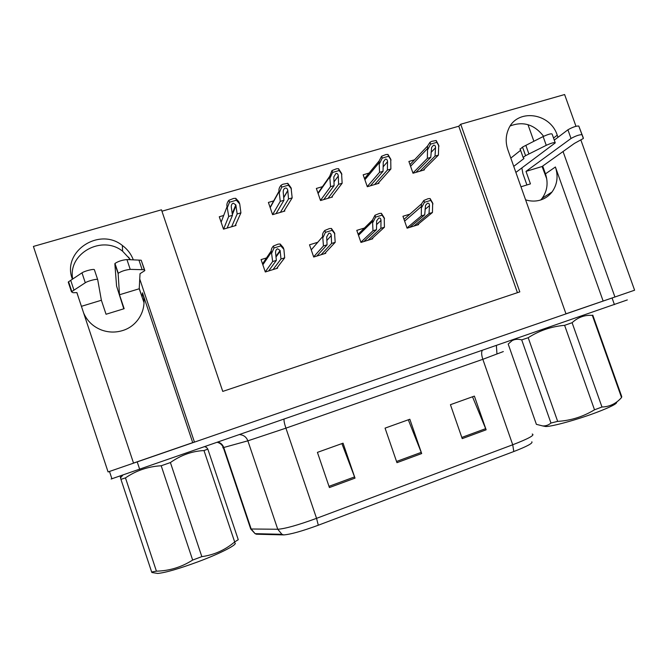 <?xml version="1.0" encoding="UTF-8"?>
<svg xmlns="http://www.w3.org/2000/svg" width="668" height="668" viewBox="0 0 668 668"><rect width="100%" height="100%" fill="white"/><g stroke="black" fill="none" stroke-linecap="round" stroke-linejoin="round"><path stroke-width="1" d="M133.517 463.066L192.718 442.634L142.476 292.818C147.912 307.931 138.518 325.926 122.494 330.593C115.38 332.739 108.316 332.514 101.302 329.934C92.977 326.594 87.074 320.916 83.592 312.883M525.599 199.841C530.709 201.435 535.703 201.494 540.579 200.016C545.222 198.521 549.038 195.849 552.027 191.992C557.287 184.585 558.415 176.252 555.4 166.992L545.472 173.855C548.403 182.898 547.292 191.048 542.132 198.287L540.721 199.966M557.972 137.316L557.229 135.212C550.223 112.458 516.64 108.233 508.381 129.45C505.651 135.93 505.484 142.718 507.88 149.832L565.996 313.885L194.463 442.124L139.746 279.015M543.635 136.297C534.35 124.473 523.236 121.017 510.302 125.918M76.853 292.601L133.542 463.149L108.074 471.942L33.4 246.434L161.464 209.81L222.753 391.406L519.813 291.874L460.72 124.24L564.61 94.539L575.966 126.277M580.943 140.205L634.6 290.204L614.936 296.993L563.049 151.527M133.299 259.835C131.103 254.057 127.463 249.273 122.378 245.482C99.482 226.778 61.74 251.402 72.294 278.907L72.394 279.199M565.963 313.81L614.936 296.993M192.718 442.634L194.463 442.124M128.74 257.172L129.584 259.677M139.245 288.484L142.15 297.16L142.476 292.818M527.979 124.649L533.882 141.257M542.7 166.065L545.472 173.855M517.433 292.667L458.782 126.219L161.932 211.213M458.782 126.219L460.72 124.24M273.68 200.901L268.402 202.437L272.594 214.67L284.819 211.063L284.543 210.261M322.444 186.673L316.356 188.451L320.523 200.534L332.447 197.01L332.196 196.283M369.07 173.07L363.167 174.791L367.308 186.723L378.956 183.282L378.723 182.614M414.536 159.802L408.891 161.456L413.008 173.237L424.389 169.881L424.163 169.254M223.68 215.48L219.279 216.766L223.496 229.157L236.021 225.467L235.704 224.531M317.743 242.292L309.509 244.814L313.701 257.021L325.75 253.306L325.525 252.629M364.419 228.038L356.787 230.368L360.962 242.434L372.719 238.793L372.502 238.175M409.91 214.144L402.946 216.273L407.096 228.18L418.585 224.632L418.385 224.047M266.499 257.948L261.071 259.601L265.296 271.976L277.637 268.16L277.387 267.417M603.12 300.984L555.4 166.992M72.695 278.999C67.627 253.389 102.112 234.602 122.586 251.201L130.527 259.718M614.836 297.026L133.542 463.149M513.792 451.535L318.302 525.223C301.961 531.21 290.413 534.442 283.666 534.909L256.412 534.208L255.093 533.657L251.185 528.998L277.746 529.256C284.927 528.797 297.861 525.165 316.557 518.343L512.723 444.771L513.792 451.535C527.094 446.374 533.106 443.135 531.828 441.798M627.319 299.932L111.13 479.023M462.223 438.625L450.432 404.691L474.38 396.107L486.137 429.808L462.223 438.625M329.416 487.556L317.425 452.37L343.06 443.185L355.017 478.129L329.416 487.556M396.959 462.673L385.06 428.13L409.835 419.245L421.692 453.555L396.959 462.673M408.307 419.796L421.692 453.555M341.899 443.602L355.017 478.129M472.51 396.784L486.137 429.808M268.661 270.932L276.36 260.386L275.558 252.537C275.525 250.659 276.201 249.406 277.596 248.772L280.109 250.467L280.994 258.967L284.685 257.831L283.9 249.364L283.199 247.494L280.151 243.995L278.013 244.154L273.362 246.049C271.525 248.112 270.882 250.141 271.433 252.128L272.653 261.522L265.254 271.859M276.56 268.494L284.685 257.831M273.053 269.58L280.994 258.967M276.36 260.386L272.653 261.522M283.9 249.364L280.802 245.899L274.014 247.962L273.362 246.049M280.802 245.899L280.151 243.995M274.014 247.962L271.751 253.072M227.145 228.08L232.464 215.33L231.287 207.072C231.17 205.093 231.813 203.79 233.215 203.164L235.821 204.851L237.165 213.96L240.914 212.858L239.728 203.949L238.877 201.794L235.729 198.321L233.566 198.454L228.84 200.308C227.112 202.496 226.519 204.592 227.078 206.587L228.698 216.432L223.571 229.141M235.169 225.717L240.914 212.858M231.612 226.769L237.165 213.96M232.464 215.33L228.698 216.432M239.728 203.949L236.38 200.225L229.491 202.22L228.84 200.308M236.38 200.225L235.729 198.321M229.491 202.22L227.396 207.531M316.824 256.061L327.07 244.83L326.702 236.889L328.848 233.19C330.226 232.973 331.027 233.767 331.253 235.562L331.579 243.444L335.186 242.334L334.551 232.923L331.42 228.456L329.341 228.606L324.807 230.46C322.869 232.539 322.168 234.551 322.702 236.522L323.446 245.941L313.643 256.838M324.539 253.681L335.186 242.334M321.116 254.733L331.579 243.444M327.07 244.83L323.446 245.941M334.868 233.842L332.071 230.335L325.458 232.347L324.807 230.46M332.071 230.335L331.42 228.456M325.458 232.347L323.02 237.449M363.843 241.54L376.501 229.658L376.643 220.874L378.798 218.01C380.134 217.801 380.869 218.603 380.994 220.407L380.902 228.306L384.417 227.229L384.225 217.801L381.395 213.317L379.357 213.459L374.948 215.271L372.493 220.022L372.978 230.744L360.879 242.2M371.375 239.211L384.417 227.229M368.026 240.246L380.902 228.306M376.501 229.658L372.978 230.744M384.543 218.712L382.038 215.171L375.591 217.125L374.948 215.271M382.038 215.171L381.395 213.317M375.591 217.125L372.994 222.227M409.76 227.362L424.714 214.871L425.524 205.36L427.503 203.197C428.798 203.005 429.457 203.815 429.491 205.627L429.015 213.551L432.438 212.499L432.672 203.055L430.117 198.555L428.13 198.688L423.829 200.458L421.45 203.965L421.274 215.923L407.012 227.922M417.116 225.091L432.438 212.499M413.843 226.093L429.015 213.551M424.714 214.871L421.274 215.923M432.981 203.957L430.751 200.383L424.464 202.295L423.829 200.458M430.751 200.383L430.117 198.555M424.464 202.295L421.725 207.381M276.043 213.66L283.933 200.283L283.207 192C283.182 190.021 283.867 188.727 285.244 188.109C286.564 187.892 287.424 188.668 287.799 190.438L288.518 198.947L292.175 197.878L291.056 187.775L287.783 183.308L282.881 184.243L281.069 185.245C279.224 187.441 278.581 189.528 279.124 191.507L280.259 201.36L272.577 214.628M283.867 211.347L292.175 197.878M280.393 212.374L288.518 198.947M283.933 200.283L280.259 201.36M291.465 188.944L288.426 185.195L281.712 187.132L281.069 185.245M288.426 185.195L287.783 183.308M281.712 187.132L279.441 192.434M323.763 199.573L334.109 185.62L333.808 176.92L335.946 173.438C337.315 173.254 338.1 174.114 338.309 176.01L338.576 184.31L342.141 183.266L341.573 173.413L338.509 168.678L336.447 168.804L331.963 170.565L329.725 176.302L330.526 186.664L320.481 200.408M331.411 197.319L342.141 183.266M328.013 198.321L338.576 184.31M334.109 185.62L330.526 186.664M341.882 174.323L339.152 170.54L332.606 172.427L331.963 170.565M339.152 170.54L338.509 168.678M332.606 172.427L330.167 177.721M370.364 185.821L383.04 171.317L383.265 161.948L385.386 159.134C386.705 158.959 387.423 159.827 387.532 161.731L387.39 170.039L390.872 169.021L390.738 159.168L387.958 154.425L385.945 154.533L381.578 156.262L379.132 160.946L379.541 172.336L367.25 186.556M377.829 183.617L390.872 169.021M374.514 184.593L387.39 170.039M383.04 171.317L379.541 172.336M391.047 160.061L388.601 156.254L382.221 158.099L381.578 156.262M388.601 156.254L387.958 154.425M382.221 158.099L379.624 163.376M415.872 172.394L430.768 157.364L431.603 147.419L433.59 145.181C434.876 145.014 435.519 145.891 435.536 147.795L435.018 156.12L438.408 155.126L438.692 145.265L436.187 140.514L431.637 141.365L429.958 142.309L427.578 146.008L427.361 158.358L412.933 173.037M423.17 170.24L438.408 155.126M419.93 171.192L435.018 156.12M430.768 157.364L427.361 158.358M439.001 146.158L436.822 142.326L430.601 144.121L429.958 142.309M436.822 142.326L436.187 140.514M430.601 144.121L427.854 149.39M554.273 140.113L567.917 129.792L571.023 138.476L526.008 171.384L530.442 183.884L520.973 186.789M526.91 184.969L522.902 173.655L521.858 167.944M546.758 178.874L542.082 166.507L526.008 171.384M515.88 172.411L555.267 142.877C554.657 142.117 551.659 142.935 546.249 145.323L525.574 155.677L523.119 157.414L523.962 158.533L513.742 166.374M510.811 158.099L520.606 150.317M525.574 155.677L522.518 147.069L543.126 136.556C548.52 134.134 551.526 133.333 552.152 134.143L555.133 142.518M522.518 147.069L520.08 149.315M528.914 153.991L525.85 145.348M542.082 166.507L574.422 143.403L583.373 138.476L578.78 126.018C576.192 125.91 572.576 127.171 567.917 129.792M571.023 138.476C575.699 135.896 579.315 134.635 581.886 134.694M583.256 137.733L578.78 126.018M123.789 308.8L116.574 286.063L114.854 263.768L118.136 273.571L119.488 294.763L124.148 308.691L106.045 314.252L101.377 300.258L81.412 306.32M143.987 302.604L139.228 288.768L119.488 294.763M101.377 300.258L97.703 279.667C97.837 278.431 88.026 280.869 85.287 282.756L71.468 291.799L73.046 292.718L76.929 292.601L78.465 297.469M71.81 291.473L68.587 281.762L81.989 272.845C84.711 270.907 94.53 268.519 94.413 269.814L97.678 279.608M68.587 281.762L68.253 282.105L69.021 283.057M73.939 290.062L70.699 280.318M139.228 288.768L140.029 273.68L144.856 270.598L144.38 269.755L130.218 269.363L126.937 259.56C122.06 260.069 118.077 261.372 114.979 263.459L114.854 263.768M118.136 273.571L118.269 273.279C121.376 271.233 125.367 269.93 130.218 269.363M144.589 269.797L141.182 260.219L126.937 259.56M141.182 260.219L144.38 269.755M138.936 260.086L142.15 269.663M616.581 402.094C617.549 403.497 610.911 406.921 596.674 412.373C577.478 419.638 551.634 426.735 545.631 426.518L543.852 426.167M592.783 315.129L592.349 315.388C584.759 314.812 578.012 317.25 572.1 322.711L601.977 407.012L594.512 409.801L564.61 325.324C551.367 326.502 539.235 330.627 528.204 337.716L521.7 339.87C518.034 338.893 514.828 339.16 512.089 340.655L508.189 344.045L536.387 424.347L542.75 425.942C545.848 426.05 548.587 425.082 550.958 423.036L521.7 339.87M528.204 337.716L557.663 421.374C570.814 420.573 583.097 416.723 594.512 409.801M557.663 421.374L550.958 423.036M572.1 322.711L564.61 325.324M592.8 315.171L621.749 396.625L621.541 397.527L592.349 315.388M601.977 407.012C609.684 406.762 616.205 403.597 621.541 397.527M234.81 542.875C238.501 544.078 221.158 553.171 198.154 561.738C178.924 568.802 165.455 572.701 157.748 573.445L155.277 573.052M205.318 447.059C205.786 446.658 206.621 447.335 207.823 449.105L203.99 450.558C192.075 451.142 180.878 455.142 170.407 462.557L201.836 556.628L192.66 560.06L161.197 465.763C148.112 466.506 136.205 470.548 125.467 477.887L120.933 479.348L120.532 477.82C120.14 476.234 120.232 476.125 120.808 477.495M125.467 477.887L156.421 571.157C169.405 570.864 181.487 567.165 192.66 560.06M156.421 571.157L151.661 572L120.933 479.348M151.978 571.958L151.903 572.509L151.661 572M170.407 462.557L161.197 465.763M207.823 449.105L238.259 539.694L234.677 541.94L203.99 450.558M201.836 556.628C214.136 554.933 225.083 550.031 234.677 541.94M553.538 138.025L557.229 135.212M318.302 525.223L316.557 518.343L285.912 428.155L247.861 440.83L222.761 447.76M283.382 534.901L281.954 534.308L277.746 529.256L247.861 440.83C246.409 437.114 243.753 435.052 239.887 434.643M503.321 351.568L482.839 359.309L512.723 444.771C528.647 438.609 535.16 435.035 532.254 434.033M250.283 527.687L251.185 528.998L223.755 447.518C222.761 444.821 220.933 443.034 218.252 442.158M614.426 304.608L612.063 297.978M139.721 469.42L137.207 461.88M482.254 350.491C481.286 352.186 481.478 355.125 482.839 359.309L285.912 428.155C284.459 423.754 283.842 420.807 284.042 419.32M496.382 345.59L496.95 353.773M396.541 461.463L421.249 452.37M461.813 437.431L485.694 428.639M328.998 486.329L354.574 476.91M262.85 264.804L271.433 252.128M262.524 263.86L271.216 250.926M276.018 257.005L280.234 251.118M221.125 222.185L227.078 206.587M232.355 214.545L236.029 205.694M311.246 249.874L322.702 236.53L311.246 249.865M326.869 240.48L331.253 235.562M358.499 235.32L372.686 221.317M376.535 224.673L380.994 220.407M404.641 221.125L421.408 206.487M425.023 209.435L429.491 205.627M270.189 207.648L279.124 191.507M270.097 207.381L279.04 191.207M283.708 197.711L287.825 190.664M318.102 193.52L329.85 176.803M333.975 181.938L338.309 176.01M364.887 179.742L379.307 162.474M383.09 166.883L387.532 161.731M410.586 166.307L427.545 148.496M431.06 152.387L435.536 147.795M546.249 145.323L543.126 136.556M85.287 282.756L81.989 272.845M122.586 251.201L122.378 245.482M552.027 191.992L542.132 198.287M283.666 534.909L281.954 534.308L255.093 533.657L250.717 528.972L223.329 447.635C222.294 444.963 220.373 443.218 217.568 442.4M111.923 478.822L109.485 471.458M275.942 256.303L280.109 250.467M232.214 213.576L235.821 204.851M358.14 234.276L372.493 220.022M404.015 219.338L421.45 203.965M283.691 197.494L287.799 190.438M317.951 193.077L329.725 176.302M364.486 178.59L379.132 160.946M409.993 164.612L427.578 146.008M523.119 157.414L520.08 148.847M71.468 291.799L68.253 282.105M118.269 273.279L114.979 263.459M545.631 426.518L542.75 425.942M512.698 339.928L512.08 340.655M157.748 573.445L151.903 572.509M122.745 475.257L120.532 477.82"/></g></svg>
